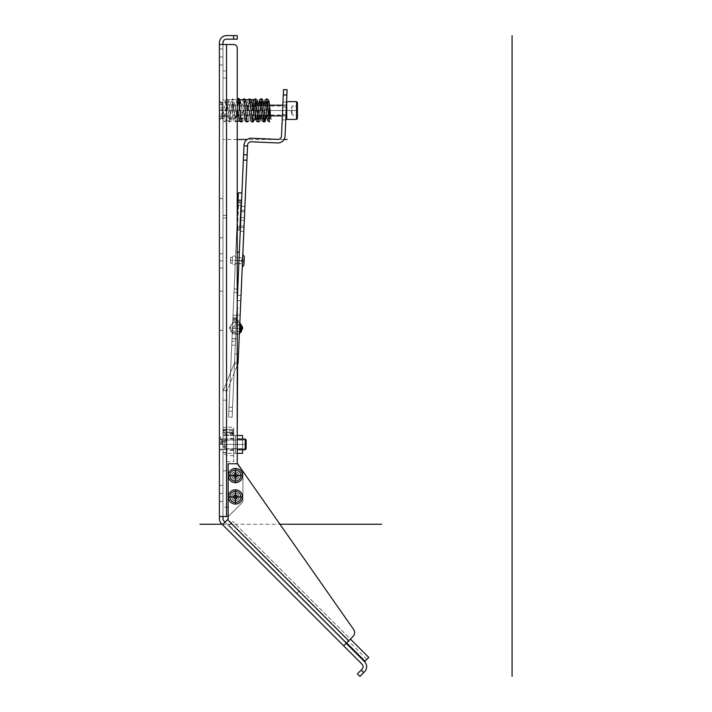 <?xml version="1.0" encoding="UTF-8"?>
<svg xmlns="http://www.w3.org/2000/svg" width="712" height="712" viewBox="0 0 712 712"><rect width="100%" height="100%" fill="white"/><g stroke="black" fill="none" stroke-linecap="round" stroke-linejoin="round"><path stroke-width="0.53" stroke-dasharray="3.56 2.67" d="M233.661 39.16L226.541 39.16A3.56 3.56 0 0 0 222.972 42.729L222.972 44.509L219.412 44.509L222.972 44.509L219.412 44.509L219.412 516.529L222.972 516.529L222.972 44.509L219.412 44.509L219.412 42.729A7.129 7.129 0 0 1 226.541 35.6L233.661 35.6L233.661 39.16L237.221 39.16L237.221 35.6L233.661 35.6M225.045 522.172L224.022 521.139A3.56 3.56 0 0 1 222.972 518.621L222.972 44.509L233.661 44.509A3.56 3.56 0 0 1 237.221 48.069L237.221 463.984L242.908 472.109L242.908 501.942L228.321 516.529L219.412 516.529L222.972 516.529L219.412 516.529L219.412 518.621A7.129 7.129 0 0 0 221.503 523.658L362.043 664.198A3.56 3.56 0 0 1 362.043 669.236L357.397 673.881L359.916 676.4L364.562 671.754A7.129 7.129 0 0 0 364.562 661.679L346.174 643.292L343.656 645.811L353.072 636.386A5.34 5.34 0 0 0 353.677 629.542A5.34 5.34 0 0 1 353.072 636.386A5.34 5.34 0 0 0 353.677 629.542L237.594 463.761L228.16 463.761L228.16 518.986L222.527 524.691L225.045 522.172L346.174 643.292L225.045 522.172L222.527 524.691L227.537 519.618L222.527 524.691M222.972 291.208L222.972 330.395L222.972 291.208L222.972 330.395L222.972 291.208L219.412 291.208L219.412 330.395L219.412 291.208L219.412 330.395L219.412 291.208L222.972 291.208M222.972 198.586L222.972 237.772L222.972 198.586L222.972 237.772L222.972 198.586L219.412 198.586L219.412 237.772L219.412 198.586L219.412 237.772L219.412 198.586L222.972 198.586M222.972 444.395L222.972 439.046L222.972 449.735L222.972 439.046L222.972 449.735L222.972 444.395L219.412 444.395L219.412 439.046L219.412 449.735L219.412 437.088L219.412 451.693L219.412 444.395L246.13 444.395L246.13 439.918L246.13 448.863L246.13 439.936L246.13 448.845L246.13 439.936L246.13 448.845L246.13 444.395L219.412 444.395L246.13 444.395L219.412 444.395L219.412 437.088L219.412 444.395M222.972 56.978L222.972 48.959L222.972 64.988L222.972 48.959L222.972 64.988L222.972 56.978L219.412 56.978L219.412 48.959L219.412 64.988L219.412 48.959L219.412 64.988L219.412 56.978L222.972 56.978M222.972 493.38L222.972 485.362L222.972 501.39L222.972 485.362L222.972 501.39L222.972 493.38L219.412 493.38L219.412 485.362L219.412 501.39L219.412 485.362L219.412 501.39L219.412 493.38L222.972 493.38M222.972 110.413L222.972 99.724L222.972 110.413M222.972 260.921L222.972 268.05L222.972 253.801L222.972 268.05L222.972 253.801L222.972 260.921L219.412 260.921L219.412 268.05L219.412 253.801L219.412 268.05L219.412 253.801L219.412 260.921L222.972 260.921M231.703 475.563A3.738 3.738 0 0 1 235.441 471.825A3.738 3.738 0 0 1 239.188 475.563A3.738 3.738 0 0 1 235.441 479.301A3.738 3.738 0 0 1 231.703 475.563A3.738 3.738 0 0 1 235.441 471.825A3.738 3.738 0 0 1 239.188 475.563A3.738 3.738 0 0 1 235.441 479.301A3.738 3.738 0 0 1 231.703 475.563A3.738 3.738 0 0 1 235.441 471.825A3.738 3.738 0 0 1 239.188 475.563A3.738 3.738 0 0 1 235.441 479.301A3.738 3.738 0 0 1 231.703 475.563A3.738 3.738 0 0 1 235.441 471.825A3.738 3.738 0 0 1 239.188 475.563A3.738 3.738 0 0 1 235.441 479.301A3.738 3.738 0 0 1 231.703 475.563A3.738 3.738 0 0 1 235.441 471.825A3.738 3.738 0 0 1 239.188 475.563A3.738 3.738 0 0 1 235.441 479.301A3.738 3.738 0 0 1 231.703 475.563A3.738 3.738 0 0 1 235.441 471.825A3.738 3.738 0 0 1 239.188 475.563A3.738 3.738 0 0 1 235.441 479.301A3.738 3.738 0 0 1 231.703 475.563A3.738 3.738 0 0 1 235.441 471.825A3.738 3.738 0 0 1 239.188 475.563A3.738 3.738 0 0 1 235.441 479.301A3.738 3.738 0 0 1 231.703 475.563A3.738 3.738 0 0 1 235.441 471.825A3.738 3.738 0 0 1 239.188 475.563A3.738 3.738 0 0 1 235.441 479.301A3.738 3.738 0 0 1 231.703 475.563M231.703 496.94A3.738 3.738 0 0 1 235.441 493.193A3.738 3.738 0 0 1 239.188 496.94A3.738 3.738 0 0 1 235.441 500.678A3.738 3.738 0 0 1 231.703 496.94A3.738 3.738 0 0 1 235.441 493.193A3.738 3.738 0 0 1 239.188 496.94A3.738 3.738 0 0 1 235.441 500.678A3.738 3.738 0 0 1 231.703 496.94A3.738 3.738 0 0 1 235.441 493.193A3.738 3.738 0 0 1 239.188 496.94A3.738 3.738 0 0 1 235.441 500.678A3.738 3.738 0 0 1 231.703 496.94A3.738 3.738 0 0 1 235.441 493.193A3.738 3.738 0 0 1 239.188 496.94A3.738 3.738 0 0 1 235.441 500.678A3.738 3.738 0 0 1 231.703 496.94A3.738 3.738 0 0 1 235.441 493.193A3.738 3.738 0 0 1 239.188 496.94A3.738 3.738 0 0 1 235.441 500.678A3.738 3.738 0 0 1 231.703 496.94A3.738 3.738 0 0 1 235.441 493.193A3.738 3.738 0 0 1 239.188 496.94A3.738 3.738 0 0 1 235.441 500.678A3.738 3.738 0 0 1 231.703 496.94A3.738 3.738 0 0 1 235.441 493.193A3.738 3.738 0 0 1 239.188 496.94A3.738 3.738 0 0 1 235.441 500.678A3.738 3.738 0 0 1 231.703 496.94A3.738 3.738 0 0 1 235.441 493.193A3.738 3.738 0 0 1 239.188 496.94A3.738 3.738 0 0 1 235.441 500.678A3.738 3.738 0 0 1 231.703 496.94M237.221 48.069A3.56 3.56 0 0 0 233.661 44.509A3.56 3.56 0 0 1 237.221 48.069L237.221 463.984L242.908 472.109L242.908 501.942L228.16 516.529M227.537 519.618L348.693 640.773L227.537 519.618L228.16 518.986L228.16 463.761L237.594 463.761L353.677 629.542L237.594 463.761L228.16 463.761L228.16 518.986L227.537 519.618L348.693 640.773L346.174 643.292M346.611 642.847L228.97 525.207L364.998 661.234L368.78 657.461L232.753 521.433L350.393 639.073L343.656 645.811M348.693 640.773L353.072 636.386M219.412 110.413L219.412 100.837L219.412 119.99L219.412 102.706L219.412 116.154L219.412 104.664L219.412 110.413L255.038 110.413L255.038 101.504L255.038 116.109L255.038 105.064L255.038 115.753L255.038 110.413L219.412 110.413M219.412 516.529L228.321 516.529L242.908 501.942L242.908 472.109L237.221 463.984L242.908 472.109L242.908 501.942L228.321 516.529L222.972 516.529M226.541 516.529L226.541 44.509L226.541 516.529L226.541 44.509L222.972 44.509M222.972 121.111L222.972 99.716L237.221 99.724L237.221 121.102L222.972 121.102M238.057 200.179L241.617 200.33L241.938 192.979L238.992 260.352L235.432 260.2L235.289 263.591L235.432 260.2L238.992 260.352L238.849 263.752L235.289 263.591L232.833 319.804L232.788 320.889L236.348 321.041L232.788 320.889L232.833 319.804L235.289 263.591L238.849 263.752L236.348 321.041L236.393 319.955L232.833 319.804L236.393 319.955L241.938 192.979L239.348 252.19L235.797 252.039L228.588 417.045L238.378 192.827L235.797 252.039L237.221 219.234L237.221 365.541L226.799 391.351L237.603 364.615A7.129 7.129 0 0 0 238.111 362.257A7.129 7.129 0 0 1 237.603 364.615L234.292 363.28L228.632 377.298L234.292 363.28A3.56 3.56 0 0 0 234.551 362.097A3.56 3.56 0 0 1 234.292 363.28A3.56 3.56 0 0 0 234.551 362.097A3.56 3.56 0 0 1 234.292 363.28L223.497 390.016L234.292 363.28A3.56 3.56 0 0 0 234.551 362.097A3.56 3.56 0 0 1 234.292 363.28L237.603 364.615A7.129 7.129 0 0 0 238.111 362.257A7.129 7.129 0 0 1 237.603 364.615A7.129 7.129 0 0 0 238.111 362.257L247.553 145.978L243.993 145.827L243.37 160.058L246.93 160.218M242.57 449.753L242.57 435.486L233.661 435.486L237.221 435.486L237.221 453.304L233.661 453.304L233.661 435.486L233.661 453.304L242.57 453.304L242.57 439.028M219.412 44.509L233.661 44.509M222.972 237.772L219.412 237.772L222.972 237.772M222.972 330.395L219.412 330.395L222.972 330.395M221.192 110.413L221.192 102.617L221.192 118.201L221.192 110.413L222.438 110.413L222.438 118.201L222.438 102.617L222.438 110.413L223.185 110.413M226.541 454.505L226.541 470.801L226.541 454.505L222.972 454.505L222.972 449.423L222.972 470.801L222.972 454.505L226.541 454.505M226.541 449.423L226.541 392.686L226.541 400.188L222.972 400.188L222.972 392.686A7.129 7.129 0 0 1 223.497 390.016L226.799 391.351L223.497 390.016A7.129 7.129 0 0 0 222.972 392.686A7.129 7.129 0 0 1 223.497 390.016A7.129 7.129 0 0 0 222.972 392.686A7.129 7.129 0 0 1 223.497 390.016A7.129 7.129 0 0 0 222.972 392.686L222.972 400.188L226.541 400.188L222.972 400.188L222.972 392.686L222.972 400.188L226.541 400.188L226.541 392.686A3.56 3.56 0 0 1 226.799 391.351L223.497 390.016L226.799 391.351A3.56 3.56 0 0 0 226.541 392.686A3.56 3.56 0 0 1 226.799 391.351A3.56 3.56 0 0 0 226.541 392.686A3.56 3.56 0 0 1 226.799 391.351A3.56 3.56 0 0 0 226.541 392.686L226.541 449.423L222.972 449.423L222.972 392.686L222.972 449.423L226.541 449.423M222.972 427.512L226.541 427.512L226.541 441.76L226.541 430.965L222.972 430.965L222.972 452.716L222.972 430.965M226.541 435.281L226.541 452.716L226.541 435.281L222.972 435.281L226.541 435.281M226.541 427.512L226.541 430.965M237.221 300.9L243.37 160.058M243.611 154.718L247.162 154.878M243.993 145.827L244.029 145.043A7.129 7.129 0 0 1 251.461 138.235L277.796 139.383A3.56 3.56 0 0 0 281.507 135.983L283.536 89.57L287.096 89.721L285.067 136.134A7.129 7.129 0 0 1 277.644 142.943L251.3 141.795A3.56 3.56 0 0 0 247.589 145.195L247.553 145.978M238.111 362.257L238.467 354.184L234.907 354.033L234.551 362.097L234.907 354.033L234.551 362.097L234.907 354.033L238.467 354.184L234.907 354.033L238.467 354.184L238.111 362.257L238.467 354.184L238.111 362.257L234.551 362.097L237.221 362.212M240.487 307.913L240.167 315.122L240.798 300.713L240.487 307.913L236.927 307.762L236.607 314.971L237.238 300.553L236.927 307.762M244.91 206.48L243.824 231.4L244.91 206.48L241.35 206.329L240.264 231.24L241.35 206.329L244.91 206.48M239.944 320.373L241.03 295.462L239.704 325.704L239.944 320.373L236.384 320.213L236.153 325.553L237.737 289.072L236.384 320.222L236.589 315.416L236.384 320.222L235.076 317.703L236.491 317.766L235.076 317.703L235.717 318.94L233.598 318.851L234.346 317.677L233.598 318.851L235.717 318.94L235.076 317.703L236.491 317.766L235.076 317.703L235.717 318.94L233.598 318.851L234.346 317.677L232.824 320.062L233.029 315.256L232.824 320.062L234.346 317.677L232.824 320.062L234.346 317.677L232.931 317.614L234.346 317.677L233.598 318.851L235.717 318.94L235.076 317.703L236.384 320.222L235.076 317.703L236.384 320.222L239.944 320.373M244.305 220.417L243.993 227.626L244.305 220.417L240.745 220.257L241.181 210.387L240.433 227.466L240.745 220.257L244.305 220.417M244.421 217.747L244.732 210.538L244.421 217.747L240.861 217.596L244.421 217.747M243.824 231.4L244.056 226.06L243.824 231.4L240.264 231.24L240.496 225.9L240.264 231.24L243.824 231.4M240.798 300.802L241.03 295.462L240.798 300.802L237.238 300.642L240.798 300.802M242.543 260.761L242.418 263.698L242.667 257.824L242.418 263.698L242.667 257.824L242.543 260.761L238.983 260.601L238.858 263.538L239.116 257.664L238.858 263.538L239.116 257.664L238.858 263.538L239.116 257.664L238.858 263.538L238.983 260.601L242.543 260.761M241.617 200.33L235.565 338.903L239.125 339.054L239.9 321.263L239.125 339.054L235.565 338.903L236.34 321.103L232.148 417.205L235.45 341.475L231.898 341.315L235.45 341.475L235.574 338.725L232.014 338.574L228.846 411.162L232.014 338.574L235.574 338.725L232.406 411.322L228.846 411.162L232.406 411.322L232.148 417.205L228.588 417.045L228.846 411.162L228.588 417.045L232.148 417.205L232.584 407.3L229.024 407.139L228.588 417.045M241.119 211.669L240.496 225.9L241.119 211.669L244.679 211.82L241.119 211.669M282.762 107.361L282.219 119.821L282.993 102.03L282.762 107.361L286.322 107.521L286.01 114.641L286.553 102.181L286.322 107.521L282.762 107.361M286.01 114.641L285.779 119.972L286.01 114.641L282.45 114.481L286.01 114.641M226.541 452.414L222.972 452.414L226.541 452.414M226.541 439.509L222.972 439.509M226.541 438.103L222.972 438.103M239.704 325.704L236.153 325.553L239.704 325.713M241.03 295.462L237.47 295.302L241.03 295.462M239.9 321.263L236.34 321.103L239.9 321.263M232.815 110.413L232.815 104.664L232.815 110.413M233.661 110.413L233.661 106.133L233.661 110.413M253.614 110.413L253.614 106.133L253.614 110.413M239.543 121.102L253.258 121.102L253.258 110.413L253.258 121.102L255.038 119.313L255.038 110.413L232.771 110.413L232.771 105.064L232.771 110.413M255.038 101.504L253.258 99.724L253.258 110.413M245.24 444.395L245.24 439.028L245.24 449.753L245.24 439.028L246.13 439.918L246.13 448.863L245.24 449.753L245.24 444.395M222.26 444.395L222.26 439.028L222.26 444.395M221.761 444.395L221.761 438.69L221.761 444.395M220.587 444.395L220.587 437.088L220.587 444.395M224.752 444.395L224.752 439.936L224.752 444.395C224.752 451.283 224.752 451.283 224.752 444.395C224.752 437.506 224.752 437.506 224.752 444.395L224.752 439.936L224.752 444.395C224.752 451.283 224.752 451.283 224.752 444.395C224.752 437.506 224.752 437.506 224.752 444.395L246.13 444.395L224.752 444.395M226.541 461.616L233.661 461.616L233.661 427.173L233.661 461.616L233.661 427.173L226.541 427.173L226.541 461.616L226.541 427.173M233.661 445.338L233.661 438.957L233.661 445.338M233.661 432.576L233.661 429.443L233.661 432.576M233.661 433.154L226.541 433.154M233.661 438.414L226.541 438.414M233.661 455.635L226.541 455.635M233.661 450.376L226.541 450.376M226.541 445.338L226.541 438.957L226.541 445.338M226.541 432.576L226.541 429.443L226.541 432.576M242.57 444.395L242.57 440.114L242.57 448.667L242.57 444.395L226.541 444.395L226.541 440.114L226.541 448.667L226.541 435.486L226.541 453.304L226.541 444.395L242.57 444.395M232.272 332.629L232.014 338.574L232.272 332.629L235.832 332.78L235.574 338.725L235.832 332.78L232.272 332.629L235.832 332.78L232.272 332.629L232.521 326.897L232.272 332.629M232.788 320.889L232.521 326.897L236.081 327.057L232.521 326.897L232.788 320.889M235.432 260.2L238.066 199.876L241.626 200.028L238.066 199.876L235.432 260.2M235.423 260.45L235.556 257.513L235.298 263.387L235.556 257.513L235.298 263.387L235.423 260.45L238.983 260.601L235.423 260.45M234.025 292.481L233.029 315.256L234.186 288.921L233.029 315.256L234.025 292.481L237.585 292.632L236.589 315.416L237.737 289.072L234.186 288.921L237.737 289.072L234.186 288.921L237.737 289.072L237.585 292.632L234.025 292.481M237.986 201.727L236.749 230.198L237.986 201.727L237.95 202.537L239.419 202.6L238.556 205.314L237.621 226.665L238.155 229.291L236.785 229.228L238.155 229.291L236.785 229.228L236.749 230.198L237.986 201.727L241.546 201.879L240.309 230.35L241.546 201.879L237.986 201.727M236.348 321.041L236.019 328.543L236.348 321.041M236.019 328.543L235.832 332.78L236.019 328.543L232.459 328.383L236.019 328.543M232.005 338.743L235.565 338.903L232.584 407.3L229.024 407.139L231.729 345.106L235.289 345.267L231.729 345.106L232.005 338.743L235.565 338.903L232.005 338.743L232.317 331.632L235.877 331.783L235.565 338.903L232.005 338.743M239.348 252.19L235.877 331.783L232.317 331.632L235.797 252.039L237.221 252.101M232.931 317.614L234.346 317.677L232.931 317.614L233.029 315.256L232.931 317.614M240.042 202.626L241.51 202.689L240.042 202.626L240.674 205.403L239.739 226.763L238.983 229.326L240.345 229.389L238.983 229.326L240.345 229.389L240.309 230.35L236.749 230.198L240.309 230.35L236.749 230.198L240.309 230.35L241.546 201.879L240.345 229.389L238.983 229.326L239.739 226.763L237.621 226.665L238.155 229.291L236.785 229.228L237.95 202.537L239.419 202.6L237.95 202.537L239.419 202.6L238.556 205.314L237.621 226.665L239.739 226.763L240.674 205.403L238.556 205.314L240.674 205.403L240.042 202.626L241.51 202.689L240.042 202.626M238.378 192.827L241.938 192.979L238.378 192.827M239.828 322.839L233.127 322.305L229.451 327.938L232.619 333.866L239.348 333.919L232.619 333.866L229.451 327.938L233.127 322.305L239.828 322.839L233.127 322.305L229.451 327.938L232.619 333.866L239.348 333.919L233.536 334.328L229.673 329.968L230.777 324.254L235.975 321.637L235.992 323.417L235.975 321.637L239.828 322.839L233.127 322.305L229.451 327.938L232.619 333.866L239.348 333.919L232.619 333.866L229.451 327.938L233.127 322.305L239.828 322.839L233.127 322.305L229.451 327.938L232.619 333.866L239.348 333.919L232.619 333.866L229.451 327.938L233.127 322.305L239.828 322.839L233.127 322.305L229.451 327.938L232.619 333.866L239.348 333.919L232.619 333.866L229.451 327.938L233.127 322.305L239.828 322.839M239.73 325.153L239.446 331.605L239.73 325.153L239.446 331.605L231.605 330.101L235.992 323.417L239.73 325.153L239.446 331.605L239.73 325.153M242.614 327.992C239.188 320.391 238.022 322.483 240.834 328.054M242.614 327.823L240.834 327.929L242.614 327.823M239.739 324.921L239.819 323.221M222.972 114.846L222.972 100.552L222.972 114.846L224.93 116.839L226.897 98.835L229.745 121.992L232.593 98.835L235.441 121.992L238.298 98.835M222.972 113.475L224.04 118.423L226.897 102.394L229.745 118.423L232.593 102.394L235.441 118.423L238.298 102.394L239.027 104.86L240.798 103.516L242.578 119.287L241.145 118.423L243.993 102.394L246.842 118.423L249.69 102.394L252.546 118.423L255.394 102.394L253.962 101.54L255.074 110.796M224.04 121.992L225.731 120.969L228.33 101.54L226.897 102.394L225.455 101.54L227.751 120.212C228.614 121.725 229.282 122.313 229.745 121.992L231.729 120.239L234.025 101.54L232.593 102.394L231.16 101.54L233.216 119.153L233.616 120.675L235.441 121.992L237.132 120.96L238.004 116.866L239.73 101.54L238.298 102.394L236.856 101.54L237.247 103.738L239.027 104.86L241.145 118.423L239.713 119.278L242.392 99.724M241.502 121.102L243.993 98.835M246.842 121.992L249.333 99.724M252.902 121.102L255.394 98.835M256.81 119.278L258.242 118.423L261.09 102.394L262.523 101.54M264.099 105.189L262.505 119.278L263.947 118.423L266.795 102.394L268.228 101.54M258.242 121.992L261.09 98.835M264.659 118.584L264.882 116.279M264.917 115.878L266.804 98.835M269.287 117.818L269.287 121.111M222.972 433.715L222.972 430.511L222.972 432.113L233.661 432.113L222.972 432.113L222.972 430.333L222.972 433.893L222.972 432.424L233.661 432.389L222.972 432.389L222.972 433.715L233.661 433.715L233.661 432.389L233.661 433.893L232.771 434.783L232.771 432.576M223.862 432.113L223.862 432.576M232.771 432.113L232.771 429.443L232.771 434.783L223.862 434.783L222.972 433.893M222.972 430.511L233.661 430.511L233.661 432.113L222.972 432.113L233.661 432.113L233.661 430.333L233.661 433.893M233.661 430.511L233.661 433.715M232.432 257.379L232.174 263.244L230.368 263.173L230.626 257.299L230.368 263.173L232.174 263.244A1.558 1.558 0 0 0 233.67 264.873A1.558 1.558 0 0 0 235.298 263.387A1.558 1.558 0 0 1 233.67 264.873A1.558 1.558 0 0 1 232.174 263.244L232.432 257.379L230.626 257.299L230.368 263.173L230.626 257.299L232.432 257.379L232.174 263.244L232.432 257.379A1.558 1.558 0 0 1 234.061 255.884A1.558 1.558 0 0 1 235.556 257.513L235.298 263.387L242.418 263.698L235.298 263.387L235.556 257.513A1.558 1.558 0 0 0 234.061 255.884A1.558 1.558 0 0 0 232.432 257.379M242.667 257.824L242.418 263.698L235.298 263.387L242.418 263.698L242.667 257.824L235.556 257.513L242.667 257.824L242.418 263.698L242.667 257.824L235.556 257.513L242.667 257.824M242.81 254.62L242.276 266.902L242.81 254.62A4.005 4.005 0 0 1 244.269 257.895L244.02 263.76A4.005 4.005 0 0 1 242.276 266.902M244.189 259.764L241.252 259.631L241.163 261.767L241.252 259.631L244.189 259.764L244.1 261.9L244.189 259.764L244.1 261.9L241.163 261.767L244.1 261.9L244.189 259.764L244.1 261.9M244.269 257.895L244.02 263.76M241.252 259.631L241.163 261.767L241.252 259.631M235.441 435.486L235.441 453.304L235.441 435.486L226.541 435.486L235.441 435.486L235.441 453.304L226.541 453.304L235.441 453.304M235.441 444.395L235.441 440.114L235.441 448.667L235.441 444.395L226.541 444.395L235.441 444.395M296.744 114.988L297.438 115.673L297.438 110.538L247.562 110.538L247.562 106.079L247.562 114.988L247.562 106.079L247.562 114.988L247.562 110.538L297.438 110.538L297.438 105.394L297.438 114.988L297.438 105.394L296.744 106.079M248.452 110.538L248.452 105.189L248.452 110.538M286.749 110.538L286.749 101.629L286.749 110.538C286.749 117.427 286.749 117.427 286.749 110.538C286.749 103.641 286.749 103.641 286.749 110.538L247.562 110.538M297.438 114.988L297.438 106.079L292.089 106.079L292.089 114.988L292.089 106.079L291.021 110.538L292.089 114.988L291.021 110.538L292.089 110.538L291.021 110.538L292.089 106.079L297.438 106.079L297.438 110.538L292.089 110.538L297.438 110.538L297.438 114.988L292.089 114.988L297.438 114.988M235.441 477.343A1.78 1.78 0 0 1 233.661 475.563A1.78 1.78 0 0 1 235.441 473.783A1.78 1.78 0 0 0 233.661 475.563A1.78 1.78 0 0 0 235.441 477.343A1.78 1.78 0 0 1 233.661 475.563A1.78 1.78 0 0 1 235.441 473.783A1.78 1.78 0 0 1 237.221 475.563A1.78 1.78 0 0 1 235.441 477.343A1.78 1.78 0 0 0 237.221 475.563A1.78 1.78 0 0 0 235.441 473.783A1.78 1.78 0 0 1 237.221 475.563A1.78 1.78 0 0 1 235.441 477.343M235.441 482.692A7.129 7.129 0 0 1 228.321 475.563A7.129 7.129 0 0 1 235.441 468.443A7.129 7.129 0 0 1 242.57 475.563A7.129 7.129 0 0 1 235.441 482.692A7.129 7.129 0 0 0 242.57 475.563A7.129 7.129 0 0 0 235.441 468.443A7.129 7.129 0 0 0 228.321 475.563A7.129 7.129 0 0 0 235.441 482.692A7.129 7.129 0 0 0 242.57 475.563A7.129 7.129 0 0 0 235.441 468.443L235.441 482.692A7.129 7.129 0 0 1 228.321 475.563A7.129 7.129 0 0 1 235.441 468.443M235.441 479.123A3.56 3.56 0 0 1 231.881 475.563A3.56 3.56 0 0 1 235.441 472.003A3.56 3.56 0 0 0 231.881 475.563A3.56 3.56 0 0 0 235.441 479.123A3.56 3.56 0 0 0 239.01 475.563A3.56 3.56 0 0 0 235.441 472.003A3.56 3.56 0 0 1 239.01 475.563A3.56 3.56 0 0 1 235.441 479.123A3.56 3.56 0 0 1 231.881 475.563A3.56 3.56 0 0 1 235.441 472.003A3.56 3.56 0 0 0 231.881 475.563A3.56 3.56 0 0 0 235.441 479.123A3.56 3.56 0 0 0 239.01 475.563A3.56 3.56 0 0 0 235.441 472.003A3.56 3.56 0 0 1 239.01 475.563A3.56 3.56 0 0 1 235.441 479.123M235.441 480.912A5.34 5.34 0 0 1 230.101 475.563A5.34 5.34 0 0 1 235.441 470.223A5.34 5.34 0 0 0 230.101 475.563A5.34 5.34 0 0 0 235.441 480.912A5.34 5.34 0 0 0 240.79 475.563A5.34 5.34 0 0 0 235.441 470.223A5.34 5.34 0 0 1 240.79 475.563A5.34 5.34 0 0 1 235.441 480.912A5.34 5.34 0 0 0 240.79 475.563A5.34 5.34 0 0 0 235.441 470.223A5.34 5.34 0 0 1 240.79 475.563A5.34 5.34 0 0 1 235.441 480.912A5.34 5.34 0 0 1 230.101 475.563A5.34 5.34 0 0 1 235.441 470.223A5.34 5.34 0 0 0 230.101 475.563A5.34 5.34 0 0 0 235.441 480.912A5.34 5.34 0 0 1 230.101 475.563A5.34 5.34 0 0 1 235.441 470.223A5.34 5.34 0 0 0 230.101 475.563A5.34 5.34 0 0 0 235.441 480.912A5.34 5.34 0 0 0 240.79 475.563A5.34 5.34 0 0 0 235.441 470.223A5.34 5.34 0 0 1 240.79 475.563A5.34 5.34 0 0 1 235.441 480.912M235.441 477.716A2.145 2.145 0 0 0 237.594 475.563A2.145 2.145 0 0 0 235.441 473.418A2.145 2.145 0 0 1 237.594 475.563A2.145 2.145 0 0 1 235.441 477.716A2.145 2.145 0 0 1 233.296 475.563A2.145 2.145 0 0 1 235.441 473.418A2.145 2.145 0 0 0 233.296 475.563A2.145 2.145 0 0 0 235.441 477.716M235.441 495.16A1.78 1.78 0 0 0 233.661 496.94A1.78 1.78 0 0 0 235.441 498.72A1.78 1.78 0 0 1 233.661 496.94A1.78 1.78 0 0 1 235.441 495.16A1.78 1.78 0 0 1 237.221 496.94A1.78 1.78 0 0 1 235.441 498.72A1.78 1.78 0 0 1 233.661 496.94A1.78 1.78 0 0 1 235.441 495.16A1.78 1.78 0 0 1 237.221 496.94A1.78 1.78 0 0 1 235.441 498.72A1.78 1.78 0 0 0 237.221 496.94A1.78 1.78 0 0 0 235.441 495.16M235.441 489.812A7.129 7.129 0 0 1 242.57 496.94A7.129 7.129 0 0 1 235.441 504.06A7.129 7.129 0 0 1 228.321 496.94A7.129 7.129 0 0 1 235.441 489.812A7.129 7.129 0 0 0 228.321 496.94A7.129 7.129 0 0 0 235.441 504.06A7.129 7.129 0 0 0 242.57 496.94A7.129 7.129 0 0 0 235.441 489.812L235.441 504.06A7.129 7.129 0 0 0 242.57 496.94A7.129 7.129 0 0 0 235.441 489.812A7.129 7.129 0 0 0 228.321 496.94A7.129 7.129 0 0 0 235.441 504.06M235.441 493.38A3.56 3.56 0 0 0 231.881 496.94A3.56 3.56 0 0 0 235.441 500.5A3.56 3.56 0 0 1 231.881 496.94A3.56 3.56 0 0 1 235.441 493.38A3.56 3.56 0 0 1 239.01 496.94A3.56 3.56 0 0 1 235.441 500.5A3.56 3.56 0 0 0 239.01 496.94A3.56 3.56 0 0 0 235.441 493.38A3.56 3.56 0 0 0 231.881 496.94A3.56 3.56 0 0 0 235.441 500.5A3.56 3.56 0 0 1 231.881 496.94A3.56 3.56 0 0 1 235.441 493.38A3.56 3.56 0 0 1 239.01 496.94A3.56 3.56 0 0 1 235.441 500.5A3.56 3.56 0 0 0 239.01 496.94A3.56 3.56 0 0 0 235.441 493.38M235.441 491.592A5.34 5.34 0 0 0 230.101 496.94A5.34 5.34 0 0 0 235.441 502.28A5.34 5.34 0 0 1 230.101 496.94A5.34 5.34 0 0 1 235.441 491.592A5.34 5.34 0 0 1 240.79 496.94A5.34 5.34 0 0 1 235.441 502.28A5.34 5.34 0 0 0 240.79 496.94A5.34 5.34 0 0 0 235.441 491.592A5.34 5.34 0 0 1 240.79 496.94A5.34 5.34 0 0 1 235.441 502.28A5.34 5.34 0 0 0 240.79 496.94A5.34 5.34 0 0 0 235.441 491.592A5.34 5.34 0 0 0 230.101 496.94A5.34 5.34 0 0 0 235.441 502.28A5.34 5.34 0 0 1 230.101 496.94A5.34 5.34 0 0 1 235.441 491.592A5.34 5.34 0 0 0 230.101 496.94A5.34 5.34 0 0 0 235.441 502.28A5.34 5.34 0 0 1 230.101 496.94A5.34 5.34 0 0 1 235.441 491.592A5.34 5.34 0 0 1 240.79 496.94A5.34 5.34 0 0 1 235.441 502.28A5.34 5.34 0 0 0 240.79 496.94A5.34 5.34 0 0 0 235.441 491.592M235.441 494.787A2.145 2.145 0 0 1 237.594 496.94A2.145 2.145 0 0 1 235.441 499.085A2.145 2.145 0 0 0 237.594 496.94A2.145 2.145 0 0 0 235.441 494.787A2.145 2.145 0 0 0 233.296 496.94A2.145 2.145 0 0 0 235.441 499.085A2.145 2.145 0 0 1 233.296 496.94A2.145 2.145 0 0 1 235.441 494.787M234.008 530.244L359.96 656.197L234.008 530.244L233.572 530.689L359.524 656.642L233.572 530.689L359.524 656.642L233.572 530.689L234.008 530.244L359.96 656.197L359.524 656.642L359.96 656.197L234.008 530.244L233.572 530.689L234.008 530.244M359.96 656.197L359.524 656.642M228.97 525.207L232.753 521.433L228.97 525.207M222.082 524.237L279.941 524.237M222.972 89.57L222.972 470.899M284.061 139.49L247.1 139.49M237.221 139.49L222.972 139.49M222.972 215.335L226.541 215.335M222.972 218.005L226.541 218.005M222.972 430.279L226.541 430.279M222.972 440.799L226.541 440.799L222.972 440.799M222.972 447.172L226.541 447.172L222.972 447.172M222.972 70.915L226.541 70.915M222.972 78.044L226.541 78.044M219.412 437.088L220.587 437.088L219.412 437.088L219.412 451.693L220.587 451.693L219.412 451.693M233.661 447.02L233.661 441.76M233.661 432.113L226.541 432.113M242.57 435.486L242.57 453.304M228.214 507.256L224.654 507.104L228.214 507.256M232.148 417.214L241.938 192.979M242.596 328.508L240.861 328.437M239.588 328.383L229.05 327.921M236.34 321.245L235.725 335.201M271.548 110.413L220.604 110.413M219.412 122.686L219.412 98.14M226.541 429.443L233.661 429.443L233.661 434.783L226.541 434.783M244.145 260.832L230.492 260.236L244.145 260.832M297.438 102.519L297.438 110.538L292.294 110.538M228.321 475.563L242.57 475.563M228.321 496.94L242.57 496.94M233.794 530.467L359.738 656.419L233.794 530.467M296.984 593.221L300.767 589.447M366.894 659.348L230.857 523.32M361.171 670.099L363.69 672.618M286.865 95.061L283.305 94.91M226.541 435.522L222.972 435.522L226.541 435.522M226.541 441.76L222.972 441.76L226.541 441.76M226.541 446.086L222.972 446.086L226.541 446.086M226.541 429.585L222.972 429.585M244.056 226.06L240.496 225.9L244.056 226.06M236.589 315.416L233.029 315.256L236.589 315.416M241.395 205.439L237.835 205.279L241.395 205.439M240.46 226.79L236.9 226.639L240.46 226.79M286.304 107.913L286.304 115.878M296.539 119.438L296.539 101.629M235.441 481.089A5.518 5.518 0 0 1 229.923 475.563A5.518 5.518 0 0 1 235.441 470.045A5.518 5.518 0 0 1 240.968 475.563A5.518 5.518 0 0 1 235.441 481.089M235.441 502.458A5.518 5.518 0 0 1 229.923 496.94A5.518 5.518 0 0 1 235.441 491.413A5.518 5.518 0 0 1 240.968 496.94A5.518 5.518 0 0 1 235.441 502.458M219.412 485.362L222.972 485.362L219.412 485.362M219.412 501.39L222.972 501.39L219.412 501.39M219.412 48.959L222.972 48.959L219.412 48.959M219.412 64.988L222.972 64.988L219.412 64.988M219.412 439.046L222.972 439.046L219.412 439.046M219.412 449.735L222.972 449.735L219.412 449.735M222.972 102.083L221.192 102.617L219.412 100.837M222.972 118.735L221.192 118.201L219.412 119.99M219.412 268.05L222.972 268.05L219.412 268.05M219.412 253.801L222.972 253.801L219.412 253.801M282.219 119.821L285.779 119.972M282.993 102.03L286.553 102.181M222.972 470.801L226.541 470.801M222.972 452.716L226.541 452.716L222.972 452.716M241.181 210.387L244.732 210.538M240.433 227.466L243.993 227.626M236.607 314.971L240.167 315.122M237.238 300.553L240.798 300.713M219.412 118.112L222.972 118.112M219.412 102.706L222.972 102.706M219.412 116.154L232.815 116.154L233.661 114.685L253.614 114.685L255.038 116.109M219.412 104.664L232.815 104.664L233.661 106.133L253.614 106.133L255.038 104.709M250.054 99.724L251.3 99.724M232.771 105.064L255.038 105.064M232.771 115.753L255.038 115.753M237.221 439.028L245.24 439.028M237.221 449.753L245.24 449.753M220.587 439.58L221.761 439.58L220.587 439.58M220.587 449.201L221.761 449.201L220.587 449.201M224.752 439.936L246.13 439.936L224.752 439.936M224.752 448.845L246.13 448.845L224.752 448.845M233.661 438.957L226.541 438.957M233.661 449.824L226.541 449.824M242.57 440.114L233.661 440.114M242.57 448.667L233.661 448.667M237.221 99.173L235.556 105.59L234.008 119.278L235.441 118.423L236.873 119.278L234.408 100.116L232.593 98.835L230.902 99.867L228.312 119.278L229.745 118.423L231.178 119.287L229.068 101.389L228.712 100.134L226.897 98.835L225.197 99.876L222.607 119.287L224.04 118.423L225.482 119.278M237.247 103.738L237.942 110.413M242.748 121.102L245.426 101.54L243.993 102.394L242.561 101.54L243.638 110.413M248.088 99.724L245.409 119.278L246.842 118.423L248.274 119.278L247.197 110.413M248.443 121.102L251.131 101.54L249.69 102.394L248.257 101.54L249.333 110.413M253.258 101.193L251.105 119.278L252.546 118.423L253.979 119.287L252.902 110.413M254.665 119.687L255.038 117.391M255.216 115.878L256.338 104.539M256.827 101.54L255.394 102.394M260.912 115.878L262.034 104.539M266.617 115.878L267.739 104.539M258.394 105.189L257.299 116.279M269.287 110.422L268.744 115.878M268.7 116.279L268.21 119.278L269.643 118.423M222.972 430.333L223.862 429.443L232.771 429.443L233.661 430.333M235.441 440.114L226.541 440.114M235.441 448.667L226.541 448.667M286.749 114.988L247.562 114.988L248.452 115.878L255.038 115.878M285.957 115.878L282.388 115.878M259.141 115.878L257.263 115.878M286.749 104.744L282.851 105.189M267.792 105.189L265.923 105.189M262.096 105.189L260.227 105.189M255.038 105.189L248.452 105.189L247.562 106.079L286.749 106.079M297.438 110.538L297.438 118.548"/><path stroke-width="1.07" d="M228.16 516.529L226.541 516.529L226.541 44.509L219.412 44.509L219.412 42.729A7.129 7.129 0 0 1 226.541 35.6L237.221 35.6L237.221 39.16L226.541 39.16A3.56 3.56 0 0 0 222.972 42.729L222.972 44.509M225.028 522.145L224.022 521.139A3.56 3.56 0 0 1 222.972 518.621L222.972 516.529M242.57 449.753L242.57 453.304L237.221 453.304L237.221 463.761L237.221 48.069A3.56 3.56 0 0 0 233.661 44.509L226.541 44.509L233.661 44.509M226.541 516.529L219.412 516.529L219.412 44.509M219.412 516.529L219.412 518.621A7.129 7.129 0 0 0 221.503 523.658L362.043 664.198A3.56 3.56 0 0 1 362.043 669.236L361.171 670.099L363.69 672.618L364.562 671.754A7.129 7.129 0 0 0 364.562 661.679L346.174 643.292M348.693 640.773L353.072 636.386A5.34 5.34 0 0 0 353.677 629.542L237.594 463.761L228.16 463.761L228.16 518.986L227.537 519.618L348.693 640.773L343.656 645.811M227.537 519.618L222.527 524.691M346.611 642.847L364.998 661.234L368.78 657.461L350.393 639.073L353.072 636.386M363.69 672.618L359.916 676.4L357.397 673.881L361.171 670.099M237.221 48.069L237.221 99.724L250.054 99.724M239.543 121.102L237.221 121.102L237.221 219.234L238.378 192.827L241.938 192.979L238.378 192.827M237.221 362.212L238.111 362.257A7.129 7.129 0 0 1 237.603 364.615L237.221 435.486L242.57 435.486L242.57 439.028M238.111 362.257L246.93 160.218L243.37 160.058L244.029 145.043A7.129 7.129 0 0 1 251.461 138.235L277.796 139.383A3.56 3.56 0 0 0 281.507 135.983L283.536 89.57L287.096 89.721L285.067 136.134A7.129 7.129 0 0 1 277.644 142.943L251.3 141.795A3.56 3.56 0 0 0 247.589 145.195L246.93 160.218M247.162 154.878L243.611 154.718M237.221 300.9L243.37 160.058M255.038 110.413L255.038 119.313M253.258 110.413L253.258 99.724L251.3 99.724M245.24 449.753L246.13 448.863L246.13 439.918L245.24 439.028L245.24 449.753L237.221 449.753M219.412 451.693L219.412 437.088M237.221 252.101L239.348 252.19M239.392 332.887L242.614 327.992L242.534 327.137L239.348 333.919L242.525 327.12M239.819 323.221L242.614 327.823L239.348 333.919L242.525 327.093L239.828 322.839L242.516 327.048M240.816 327.725L239.73 325.153L239.446 331.605L239.73 325.153L239.446 331.605L239.73 325.153L239.446 331.605L239.73 325.153L240.834 327.929L239.446 331.605L239.73 325.153L239.446 331.605L240.772 327.404L239.739 324.921M240.834 328.054L239.41 332.468M242.614 327.992L242.587 327.547M239.348 333.919L242.614 328.517L239.828 322.839L242.614 328.517L239.348 333.919M242.525 327.093C240.896 335.058 239.09 333.599 240.772 327.404M237.942 110.413L239.161 120.248L239.828 121.449L241.145 121.992L239.027 102.386L240.798 103.516C239.837 99.244 239.01 97.686 238.298 98.835L239.027 102.386L237.247 103.738M255.038 102.359L256.854 110.725C259.15 110.769 259.15 110.823 256.854 110.867C254.558 110.823 254.558 110.769 256.854 110.725C259.15 110.769 259.15 110.823 256.854 110.867C254.558 110.823 254.558 110.769 256.854 110.725L258.242 118.423L259.675 119.278L257.219 100.143L255.394 98.835L258.242 121.992L259.942 120.942L260.912 115.878M242.748 121.102L241.145 121.992L241.502 121.102M247.197 110.413L246.156 101.326L245.097 99.199L243.993 98.835L246.842 121.992L248.443 121.102M249.333 99.724L249.69 98.835L252.546 121.992L252.902 121.102M266.617 115.878L265.042 121.627L263.938 121.992L262.114 120.675L259.658 101.54L261.09 102.394L263.938 118.423L265.38 119.287L263.075 100.588C262.212 99.093 261.544 98.514 261.09 98.835L263.938 121.992L264.659 118.584M269.643 121.992L268.015 121.067C267.872 121.022 267.401 121.067 266.43 110.298L265.362 101.54L266.795 102.394L269.287 117.818L269.287 103.436L269.287 121.111L266.795 98.835L265.104 99.867L264.099 105.189M242.81 254.62A4.005 4.005 0 0 1 244.269 257.895L244.02 263.76A4.005 4.005 0 0 1 242.276 266.902M244.269 257.895L244.189 259.764M244.1 261.9L244.02 263.76M296.539 119.438L296.539 101.629L286.749 101.629L286.749 119.438L296.539 119.438L297.438 118.548L297.438 110.538L297.438 115.673M297.438 105.394L297.438 110.538L297.438 102.519L296.539 101.629M235.441 473.783A1.78 1.78 0 0 0 233.661 475.563A1.78 1.78 0 0 0 235.441 477.343A1.78 1.78 0 0 0 237.221 475.563A1.78 1.78 0 0 0 235.441 473.783M235.441 468.443A7.129 7.129 0 0 0 228.321 475.563A7.129 7.129 0 0 0 235.441 482.692L235.441 468.443A7.129 7.129 0 0 1 242.57 475.563A7.129 7.129 0 0 1 235.441 482.692M235.441 495.16A1.78 1.78 0 0 0 233.661 496.94A1.78 1.78 0 0 0 235.441 498.72A1.78 1.78 0 0 0 237.221 496.94A1.78 1.78 0 0 0 235.441 495.16M235.441 489.812A7.129 7.129 0 0 0 228.321 496.94A7.129 7.129 0 0 0 235.441 504.06L235.441 489.812A7.129 7.129 0 0 1 242.57 496.94A7.129 7.129 0 0 1 235.441 504.06M359.96 656.197L359.524 656.642M199.921 524.237L222.082 524.237M279.941 524.237L381.65 524.237M512.079 676.4L512.079 35.6M287.096 139.49L284.061 139.49M247.1 139.49L237.221 139.49M240.861 328.437L239.588 328.383M228.321 475.563L242.57 475.563M228.321 496.94L242.57 496.94M233.661 35.6L233.661 39.16M247.553 145.978L243.993 145.827M283.305 94.91L286.865 95.061M241.617 200.33L238.057 200.179M285.957 115.878L286.304 107.913M235.441 470.045A5.518 5.518 0 0 0 229.923 475.563A5.518 5.518 0 0 0 235.441 481.089A5.518 5.518 0 0 0 240.968 475.563A5.518 5.518 0 0 0 235.441 470.045M235.441 491.413A5.518 5.518 0 0 0 229.923 496.94A5.518 5.518 0 0 0 235.441 502.458A5.518 5.518 0 0 0 240.968 496.94A5.518 5.518 0 0 0 235.441 491.413M237.221 439.028L245.24 439.028M238.298 98.835L237.221 99.173M243.993 98.835L242.392 99.724M243.638 110.413L245.017 120.693L246.842 121.992M252.902 110.413L251.514 100.134L249.69 98.835L248.088 99.724M249.333 110.413L250.722 120.693L251.452 121.636L253.009 121.93L254.665 119.687M255.394 98.835L254.273 99.208L253.258 101.193M255.038 117.391L255.216 115.878M256.338 104.539L256.827 101.54M262.034 104.539L262.523 101.54M267.739 104.539L268.228 101.54M271.023 119.082C270.453 118.085 269.554 101.834 268.629 100.161L266.795 98.835M255.074 110.796C256.08 121.085 256.267 121.013 257.085 121.583L258.242 121.992M261.09 98.835L259.399 99.867L258.394 105.189M257.299 116.279L256.81 119.278M268.931 118.584L269.643 118.423M282.388 115.878L259.141 115.878M257.263 115.878L255.038 115.878M282.851 105.189L267.792 105.189M265.923 105.189L262.096 105.189M260.227 105.189L255.038 105.189M286.304 105.189L286.749 104.744M286.304 115.878L286.749 116.323"/></g></svg>
